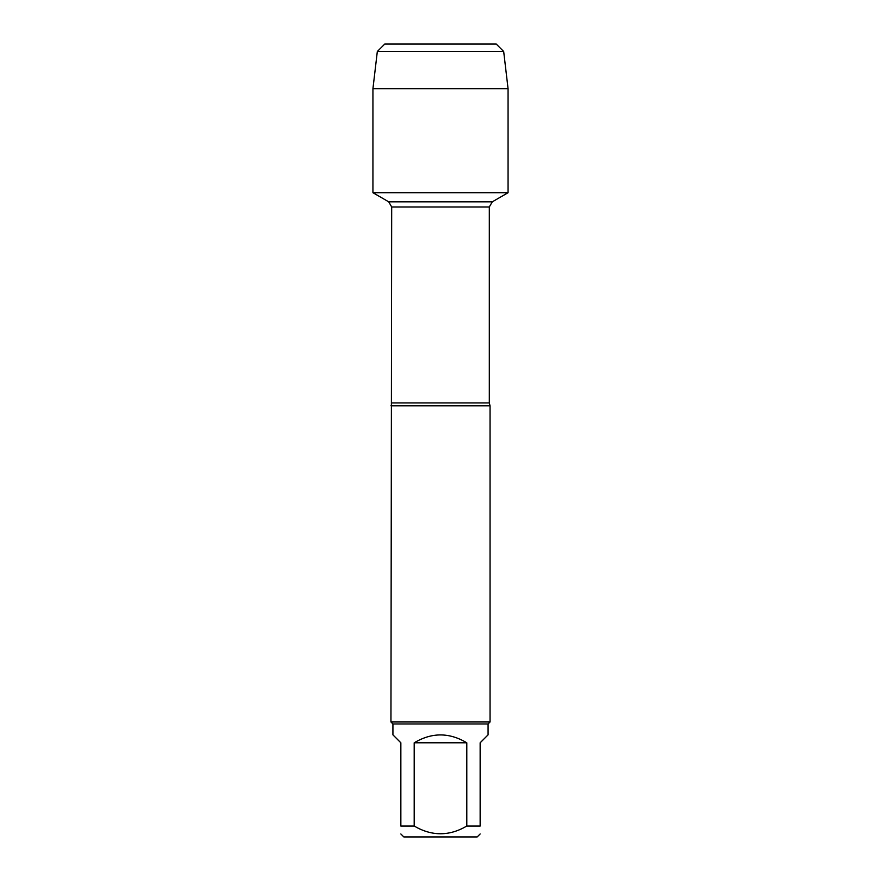 <?xml version="1.0" encoding="UTF-8"?>
<svg xmlns="http://www.w3.org/2000/svg" width="881" height="881" viewBox="0 0 881 881"><rect width="100%" height="100%" fill="white"/><g stroke="black" fill="none" stroke-linecap="round" stroke-linejoin="round"><path stroke-width="1.32" d="M425.391 44.05L496.245 44.05L384.755 44.05L377.321 51.483L372.938 88.651L372.938 192.719L388.719 201.826L391.693 206.98L390.944 721.98L490.056 721.98L490.056 405.811L390.944 405.811M372.938 192.719L508.062 192.719L508.062 88.651L372.938 88.651L372.938 192.719L508.062 192.719L492.281 201.826L388.719 201.826M480.145 833.977L477.172 836.95L403.828 836.95L400.855 833.977M466.798 742.793C449.266 732.309 431.734 732.309 414.202 742.793L466.798 742.793L466.798 826.048C449.277 836.322 431.745 836.322 414.202 826.048L400.855 826.048C400.855 836.322 400.855 836.322 400.855 826.048L400.855 742.793L392.926 734.864L392.926 723.962L488.074 723.962L488.074 734.864L480.145 742.793L480.145 826.048C480.145 836.322 480.145 836.322 480.145 826.048L466.798 826.048M414.202 742.793L414.202 826.048M392.926 723.962L390.944 721.98M496.245 44.05L503.679 51.483L377.321 51.483L372.938 88.651M503.679 51.483L508.062 88.651M391.693 402.936L489.307 402.936L490.056 405.811M489.307 402.936L489.307 206.98L391.693 206.98M489.307 206.98L492.281 201.826M488.074 723.962L490.056 721.98M384.755 44.05L377.321 51.483"/></g></svg>
